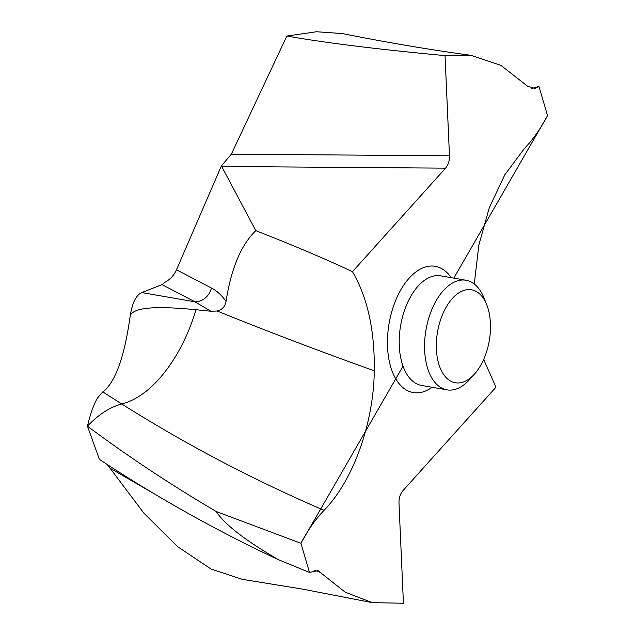 <?xml version="1.0" encoding="UTF-8"?>
<svg xmlns="http://www.w3.org/2000/svg" width="635" height="635" viewBox="0 0 635 635"><rect width="100%" height="100%" fill="white"/><g stroke="black" fill="none" stroke-linecap="round" stroke-linejoin="round"><path stroke-width="0.95" d="M278.662 559.816C245.372 540.536 224.576 524.447 216.281 511.532L300.919 543.274L309.507 572.445L278.662 559.816C216.344 530.622 156.583 497.142 99.385 459.375L87.463 426.196C128.405 456.7 171.347 485.148 216.289 511.532C171.355 485.156 128.421 456.708 87.463 426.196C98.433 414.576 109.847 407.17 121.722 403.971C151.455 396.621 181.372 358.672 196.009 309.713L210.899 311.253L217.13 311.007L220.678 312.444C270.685 332.621 321.889 352.068 374.293 370.8C373.618 423.632 353.06 480.727 324.048 510.334C315.476 519.311 307.761 530.288 300.919 543.274L403.034 366.197M221.671 166.489L445.556 168.156L352.481 271.685C325.477 258.961 293.259 245.293 255.826 230.672L221.401 165.91L176.49 269.772C174.085 275.217 170.315 279.344 165.187 282.162L162.028 284.623L141.819 292.576C136.263 294.91 132.413 302.474 130.286 315.262C133.612 309.777 144.224 304.713 196.009 309.713M102.814 391.89C115.372 382.421 124.531 356.878 130.286 315.262C124.531 356.878 115.372 382.429 102.814 391.89L97.512 397.947C93.655 404.551 90.305 413.964 87.463 426.196C90.305 413.964 93.655 404.551 97.512 397.947L102.814 391.89L121.722 403.971C185.476 444.222 252.92 479.671 324.048 510.334M309.507 572.445L317.952 570.619L345.21 592.185L372.205 602.631L403.423 603.25L398.986 503.071C398.891 498.046 400.201 493.927 402.9 490.72L495.975 387.191L483.648 359.497M474.281 284.004L478.83 245.102L489.315 207.669L504.912 174.625L524.407 148.542C532.987 139.565 540.695 128.588 547.537 115.602L538.948 86.423L535.202 88.455L527.566 86.201L500.912 65.365L471.17 55.364L445.04 55.626L449.477 155.805L231.346 154.178L286.829 36.06C325.866 42.902 378.603 49.427 445.04 55.626M445.556 168.156C448.262 164.949 449.564 160.83 449.477 155.805M352.481 271.685C367.53 297.45 374.801 330.486 374.293 370.8M210.899 311.253L195.008 301.839A16.891 15.581 -62.4 0 0 211.391 287.996C216.884 290.822 221.766 295.291 226.036 301.403C225.187 306.483 222.218 309.682 217.13 311.007M226.036 301.403C231.211 268.343 241.141 244.769 255.826 230.672M342.209 33.56L316.532 31.75L286.829 36.06M231.346 154.178L221.401 165.91M107.275 464.518L143.827 513.112L177.824 546.806L211.034 569.024L242.229 579.311L303.078 589.209L372.205 602.631M531.582 88.598L538.948 86.423M486.743 304.752L484.005 297.91A55.626 30.94 99.9 0 0 466.05 280.265A55.626 30.94 99.9 0 0 432.61 307.753A55.626 30.94 99.9 0 0 427.363 367.474A55.626 30.94 99.9 0 0 446.953 389.858A55.626 30.94 99.9 0 0 469.813 379.325L474.71 373.809A47.18 26.241 99.9 0 0 488.125 308.777A47.18 26.241 99.9 0 0 486.743 304.752A47.18 26.241 99.9 0 0 450.953 300.109A47.18 26.241 99.9 0 0 438.706 363.752A47.18 26.241 99.9 0 0 474.71 373.809M165.187 282.162L162.028 284.623L141.819 292.576C136.263 294.91 132.413 302.474 130.286 315.262M216.281 511.532L300.919 543.274M453.819 278.13L547.537 115.602M432.11 387.271A64.072 35.639 -80.1 0 1 390.668 366.768A64.072 35.639 -80.1 0 1 403.908 284.901A64.072 35.639 -80.1 0 1 451.207 277.678M211.391 287.996L176.49 269.772M162.028 284.623L195.008 301.839L141.819 292.576M109.839 468.106L156.043 494.832M314.531 570.167L320.889 572.675M446.953 389.858L421.592 385.445A55.626 30.94 -80.1 0 1 402.011 363.053A55.626 30.94 -80.1 0 1 407.257 303.332A55.626 30.94 -80.1 0 1 440.69 275.844L466.05 280.265M342.209 33.536C386.397 42.394 429.379 49.665 471.17 55.364"/></g></svg>
